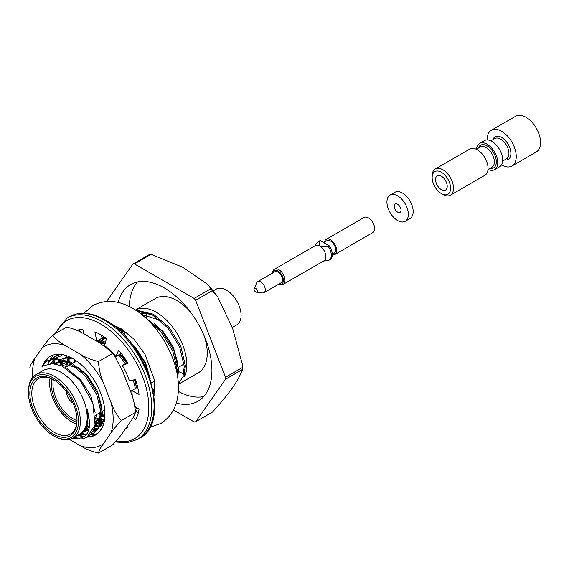 <?xml version="1.0" encoding="UTF-8"?>
<svg xmlns="http://www.w3.org/2000/svg" width="569" height="569" viewBox="0 0 569 569"><rect width="100%" height="100%" fill="white"/><g stroke="black" fill="none" stroke-linecap="round" stroke-linejoin="round"><path stroke-width="0.85" d="M44.645 365.426L52.554 363.662L61.779 365.853L80.243 380.433L92.882 403.179L95.073 425.178A42.903 24.766 -120 0 1 87.043 437.042A42.903 24.766 -120 0 1 74.141 438.436C88.401 439.389 92.697 429.524 87.021 408.834A37.262 21.515 60 0 1 80.343 434.403L81.388 433.791M28.45 392.482L28.45 391.358A36.715 21.195 60 0 1 36.053 374.551L42.86 370.618A36.715 21.195 60 0 1 79.575 391.821A36.715 21.195 60 0 1 79.575 434.211L72.768 438.137A36.715 21.195 60 0 1 54.411 436.323L53.436 435.762A35.335 20.406 60 0 1 28.45 392.482A35.335 20.406 60 0 1 53.436 378.051A35.335 20.406 60 0 1 78.422 421.33A35.335 20.406 60 0 1 53.436 435.762M204.001 335.482A42.903 24.766 60 0 1 207.251 353.129A42.903 24.766 60 0 1 198.368 372.766L178.317 384.345M183.46 373.598A42.903 24.766 60 0 1 178.524 371.521M177.372 370.903A42.903 24.766 60 0 1 176.319 370.291M146.582 318.249A42.903 24.766 60 0 1 146.887 313.299M136.34 310.638L137.613 310.461L153.353 314.195L169.1 327.31L180.778 346.208L185.416 365.739L183.915 376.571L184.953 375.974A42.903 24.766 -120 0 0 173.083 327.644A42.903 24.766 -120 0 0 135.422 310.041L155.465 298.462A42.903 24.766 60 0 1 190.579 312.225M136.987 311.072L152.528 315.027L167.947 327.972L179.626 346.87L184.264 366.4L182.948 376.699L178.303 384.068M154.718 382.318L153.658 381.593M145.216 317.545L162.193 331.293L173.872 350.191L178.517 369.722L177.748 378.079M148.786 320.923L161.048 331.962L172.727 350.86L177.364 370.383L177.236 374.779M114.817 326.464L118.06 327.083M116.168 327.566L123.85 330.411M132.378 344.764L134.583 347.239L144.469 362.247L150.124 378.691M136.048 407.219L134.974 407.276M137.229 407.973L135.202 409.239M135.401 409.104L137.037 407.852M101.481 335.354L101.901 335.44M99.433 339.65L105.471 342.332M119.931 354.231L126.531 362.965M134.569 379.786L136.524 387.845M98.281 340.312L105.165 343.47M118.779 354.9L125.379 363.634M133.274 380.007L135.379 388.506M124.22 375.142L128.053 385.028M104.618 415.839L102.598 414.751M101.424 414.04L99.582 412.81M104.433 416.963L102.569 416.039M101.446 415.413L98.437 413.478M103.003 421.857L101.901 421.537M100.948 421.209L95.62 418.692M102.626 422.71L101.673 422.468M100.749 422.198L95.606 419.993M99.376 426.451L94.995 425.52M89.802 423.286L89.305 423.016M99.027 427.177L94.767 426.458M50.762 359.494L48.557 362.119L51.43 359.324M51.914 358.833L54.553 356.742M51.267 359.032L57.135 355.419M94.788 430.527L93.273 430.498M88.892 429.744L85.613 428.585M53.97 357.062L58.294 355.348M88.6 430.626L85.108 429.51M90.322 434.652L93.416 433.365L99.596 425.925L101.431 414.225L96.787 394.701L85.108 375.796L69.368 362.681L53.621 358.947L47.071 361.045L41.651 366.102L47.647 360.732M47.063 361.052L54.773 358.285L70.52 362.019L86.26 375.135L97.939 394.033L102.576 413.563L100.749 425.256L94.568 432.696L93.416 433.365M93.985 433.016L90.798 434.154M86.488 434.496L81.538 433.599M85.905 435.178L80.514 434.296M74.141 438.436L72.896 438.066M95.073 425.178L87.043 437.042M79.952 438.493L74.048 437.397M183.545 374.558L183.46 374.921M184.242 369.302L183.268 374.281M89.091 429.047L87.135 430.477L83.451 431.814M53.742 363.733L59.069 362.097L77.412 368.15M100.763 407.838L99.575 419.502L94.895 425.946M86.445 427.966L85.94 427.909M55.755 364.004L61.111 359.487M62.533 358.89L65.976 358.107L72.377 358.527M103.53 420.448L101.801 421.956M100.642 422.675L95.265 424.047M60.001 365.163L62.732 359.921M63.379 359.11L66.509 356.358M103.7 419.929L102.178 420.064M101.133 420.057L95.62 418.926M65.599 367.297L66.822 361.436M67.178 360.426L68.849 357.083M104.653 415.583L102.591 414.965M101.438 414.524L98.807 413.265M98.586 342.318L104.966 344.224M135.28 387.916L135.33 388.535M102.043 338.086L106.389 338.491M101.623 336.059L102.306 335.689L101.638 336.13M100.741 343.598L101.332 341.507M101.695 340.504L103.722 336.606M119.383 330.376L127.449 333.1M155.017 386.991L153.246 390.768M117.491 328.69L117.961 328.036M121.325 332.204L122.043 329.551M149.967 322.125L153.346 324.309M176.696 363.996L176.561 371.379M154.647 381.707L154.028 381.379M141.411 314.33L160.252 320.319M87.021 408.834L88.238 417.241L86.701 427.369L80.819 434.104M67.014 368.584L80.812 379.964L90.812 395.832L95.101 412.397M85.926 427.938L89.013 429.339L83.92 431.252M54.489 363.271L60.222 361.429L69.062 362.524M78.558 367.482L87.718 375.981L97.399 391.131L101.908 407.176M101.431 416.437L95.201 425.825M86.765 427.205L86.275 427.127M56.359 364.124L60.236 359.957M62.263 358.826L67.121 357.446L69.589 357.353M103.33 421.01L102.1 421.835M100.67 422.532L95.357 423.379M60.84 365.469L63.294 360.092M63.884 359.252L66.665 356.4M103.864 419.374L102.285 419.396M101.225 419.317L95.599 417.81M66.744 366.671L67.647 361.813M67.967 360.767L69.475 357.311M104.767 414.637L102.584 413.855M101.389 413.329L99.952 412.596M121.709 368.918L128.985 387.425M97.007 341.407L103.579 342.595M120.372 353.975L127.157 362.609M135.024 379.708L136.425 387.247M101.922 337.488L104.988 337.474M97.05 341.428L97.391 340.824M130.806 342.73L136.041 348.079L145.621 363.022L150.195 378.904M101.631 344.145L102.164 341.884M102.484 340.838L104.234 336.948M118.388 329.472L124.085 330.568M154.988 389.104L153.374 391.472M117.769 327.979A67.377 38.898 60 0 0 117.968 329.11L118.523 328.206M122.193 333.05L122.876 329.928M154.498 323.64L163.652 332.14L173.332 347.289L177.848 363.335M177.364 372.595L177.051 373.79M140.963 313.981L143.061 313.604L149.455 314.017L139.896 313.163M184.32 375.334L184.953 375.974M118.167 302.466A67.377 38.898 60 0 1 130.593 284.564A67.377 38.898 60 0 1 182.507 302.616A67.377 38.898 60 0 1 211.917 370.419A67.377 38.898 60 0 1 197.962 401.266A67.377 38.898 60 0 1 176.248 403.072M106.609 301.456L132.904 264.052A86.623 50.015 60 0 1 134.405 263.916L194.15 298.412A86.623 50.015 60 0 1 195.651 300.283L225.523 377.275A86.623 50.015 60 0 1 225.523 379.274L195.651 421.771A86.623 50.015 60 0 1 194.15 421.906L173.474 409.972M36.053 374.551A36.715 21.195 60 0 1 54.411 376.372A36.715 21.195 60 0 1 78.394 408.72A36.715 21.195 60 0 1 72.768 438.137M53.436 379.679L53.436 379.679A33.343 19.254 60 0 1 77.014 420.519A33.343 19.254 60 0 1 53.436 434.133A33.343 19.254 60 0 1 29.858 393.293A33.343 19.254 60 0 1 53.436 379.679M194.15 298.412L210.793 288.803L208.034 284.592L182.692 267.245L151.048 254.307A86.623 50.015 -120 0 0 149.547 254.443L132.904 264.052M134.405 263.916L151.048 254.307M225.523 377.275L242.174 367.666L242.223 363.804L232.714 328.69L217.55 296.492L212.294 290.674A86.623 50.015 -120 0 0 210.793 288.803M195.651 300.283L212.294 290.674M195.651 421.771L212.294 412.162C228.397 395 239.656 378.968 242.174 369.665A86.623 50.015 -120 0 0 242.174 367.666M242.252 365.063L242.238 370.291L242.174 369.665L225.523 379.274M232.252 327.488L236.818 324.849A20.626 11.906 -120 0 0 239.976 308.32A20.626 11.906 -120 0 0 226.505 290.147A20.626 11.906 -120 0 0 216.192 289.123L213.233 290.83M94.81 409.125A31.971 18.457 60 0 1 94.774 410.491M76.587 424.211A31.971 18.457 60 0 1 50.029 378.207M77.007 419.95A31.971 18.457 60 0 1 70.392 434.033A31.971 18.457 60 0 1 38.422 415.576A31.971 18.457 60 0 1 38.429 378.662A31.971 18.457 60 0 1 53.927 379.971M76.865 422.298A29.56 17.07 60 0 1 51.829 378.918M184.1 363.698A28.187 16.273 60 0 1 182.258 365.078L178.374 367.325L182.258 365.078A28.187 16.273 60 0 0 184.1 363.698M203.688 396.579A67.377 38.898 60 0 1 178.275 391.394M129.298 306.549A67.377 38.898 60 0 1 137.506 281.954M76.993 420.569A28.187 16.273 60 0 1 53.379 379.672M73.024 403.058A8.94 5.164 60 0 1 72.882 402.98A8.94 5.164 60 0 1 66.566 391.87M69.262 365.227A44.688 25.804 60 0 1 69.105 362.545M69.091 361.294A44.688 25.804 60 0 1 69.262 357.702M62.519 366.18A55.001 31.757 60 0 1 62.327 364.836L66.338 366.913M95.606 418.044L96.538 414.573M98.928 423.471A55.001 31.757 60 0 1 95.556 421.174M127.25 426.273L127.982 427.376A55.001 31.757 60 0 1 125.721 428.45M134.853 406.458L139.056 409.139A55.001 31.757 60 0 1 135.479 419.794L133.452 417.098M96.069 340.859A44.688 25.804 60 0 1 96.801 341.172L94.902 331.876A55.001 31.757 60 0 1 106.481 338.562L104.582 345.66A44.688 25.804 60 0 1 115.976 356.514L118.608 350.113A55.001 31.757 60 0 1 127.982 363.385L122.271 365.426A44.688 25.804 60 0 1 129.312 380.689L135.479 379.623A55.001 31.757 60 0 1 139.056 394.409L131.716 390.619A44.688 25.804 60 0 1 132.264 396.401M76.929 330.354A55.001 31.757 60 0 1 82.768 329.423L84.034 333.946M80.933 332.289L79.269 329.778M74.511 362.19A44.688 25.804 60 0 1 74.361 359.523M101.31 418.507A55.001 31.757 60 0 1 100.151 417.66L100.848 415.057M101.161 413.876L101.374 413.073M103.643 420.1A55.001 31.757 60 0 1 102.306 419.211M138.146 413.336L135.223 409.452M137.904 388.072L136.965 387.589L131.716 390.619M115.976 356.514L121.261 353.392M96.801 341.172L102.05 338.135L101.446 335.162M127.428 362.453L122.271 365.426M100.151 417.66L97.015 419.467M401.031 210.153A4.815 2.781 60 0 1 400.028 212.358A4.815 2.781 60 0 1 395.22 209.584A4.815 2.781 60 0 1 395.22 204.022A4.815 2.781 60 0 1 398.926 205.317A4.815 2.781 60 0 1 401.031 210.153M408.322 214.364A15.128 8.734 60 0 1 405.185 221.291A15.128 8.734 60 0 1 390.064 212.557A15.128 8.734 60 0 1 390.064 195.096A15.128 8.734 60 0 1 401.721 199.143A15.128 8.734 60 0 1 408.322 214.364M390.064 195.096L394.922 192.286A15.128 8.734 60 0 1 406.579 196.341A15.128 8.734 60 0 1 413.179 211.561A15.128 8.734 60 0 1 410.05 218.482L405.185 221.291M278.981 284.009A8.734 5.043 -120 0 0 283.177 284.351A8.734 5.043 -120 0 0 284.984 280.353A8.734 5.043 -120 0 0 281.171 271.562A8.734 5.043 -120 0 0 274.45 269.229A8.734 5.043 -120 0 0 272.643 273.028M283.177 284.351L324.11 260.716A8.734 5.043 -120 0 0 325.916 256.719A8.734 5.043 -120 0 0 322.573 248.447A8.734 5.043 -120 0 0 316.158 245.282A8.734 5.043 -120 0 0 315.382 245.595L274.45 269.229M328.135 246.27L329.11 245.708A10.726 6.195 -120 0 1 330.07 259.578L329.095 260.14A10.726 6.195 -120 0 0 328.135 246.27L320.496 246.349A8.777 5.071 60 0 0 319.188 245.595L319.33 241.185L320.297 240.623A10.726 6.195 -120 0 0 319.344 241.007L318.37 241.569A10.726 6.195 -120 0 0 317.196 242.636L314.828 245.915M323.555 261.036L328.135 260.524A10.726 6.195 -120 0 0 329.095 260.14M319.33 241.185A10.726 6.195 -120 0 0 318.37 241.569M320.297 240.623L329.11 245.708M332.282 254.258L334.145 253.177A7.219 4.168 -120 0 0 334.145 244.841A7.219 4.168 -120 0 0 326.926 240.673L323.661 242.558M324.472 242.088A8.734 5.043 60 0 1 326.172 239.364A8.734 5.043 60 0 1 334.906 244.407A8.734 5.043 60 0 1 334.906 254.485A8.734 5.043 60 0 1 332.289 254.77M326.172 239.364L364.089 217.472A8.734 5.043 60 0 1 368.456 217.906A8.734 5.043 60 0 1 374.16 225.594A8.734 5.043 60 0 1 372.823 232.593L334.906 254.485M254.215 288.647L256.655 282.871A6.337 3.663 60 0 1 257.657 281.683A6.337 3.663 60 0 1 262.544 283.383A6.337 3.663 60 0 1 265.31 289.763A6.337 3.663 60 0 1 263.995 292.665A6.337 3.663 60 0 1 262.458 292.935L256.242 292.16A2.212 1.28 60 0 1 254.108 289.244A2.212 1.28 60 0 1 254.215 288.647A2.212 1.28 60 0 1 256.783 289.507A2.212 1.28 60 0 1 256.242 292.16M257.657 281.683L274.863 271.747A6.337 3.663 60 0 1 279.749 273.447A6.337 3.663 60 0 1 282.516 279.827A6.337 3.663 60 0 1 281.207 282.729L263.995 292.665M279.08 283.952A7.632 4.403 -120 0 0 283.433 280.353A7.632 4.403 -120 0 0 278.561 271.342A7.632 4.403 -120 0 0 272.743 272.971M488.117 169.441A15.128 8.734 -120 0 0 494.639 169.647L499.497 166.838A15.128 8.734 -120 0 0 499.497 149.377A15.128 8.734 -120 0 0 484.375 140.643L479.511 143.452A15.128 8.734 -120 0 0 476.431 149.199M494.639 169.647A15.128 8.734 -120 0 0 494.639 152.179A15.128 8.734 -120 0 0 479.511 143.452M487.078 139.931A20.626 11.906 60 0 1 491.346 130.265L515.656 116.232A20.626 11.906 60 0 1 531.546 121.759A20.626 11.906 60 0 1 540.55 142.513A20.626 11.906 60 0 1 536.275 151.959L511.972 165.992A20.626 11.906 60 0 1 501.46 164.854M491.346 130.265A20.626 11.906 60 0 1 507.242 135.792A20.626 11.906 60 0 1 516.239 156.546A20.626 11.906 60 0 1 511.972 165.992M450.399 195.188L484.916 175.259A15.128 8.734 -120 0 0 487.235 163.139A15.128 8.734 -120 0 0 477.348 149.811A15.128 8.734 -120 0 0 469.788 149.064L435.271 168.993A15.128 8.734 60 0 1 442.838 169.74A15.128 8.734 60 0 1 452.718 183.069A15.128 8.734 60 0 1 450.399 195.188A15.128 8.734 60 0 1 442.838 194.442L441.38 193.595A13.066 7.539 60 0 1 432.141 177.599A13.066 7.539 60 0 1 441.38 172.265A13.066 7.539 60 0 1 450.612 188.261A13.066 7.539 60 0 1 441.38 193.595M447.213 186.298A8.251 4.765 60 0 1 445.506 190.074A8.251 4.765 60 0 1 441.38 189.669A8.251 4.765 60 0 1 435.989 182.4A8.251 4.765 60 0 1 437.255 175.785A8.251 4.765 60 0 1 443.607 177.997A8.251 4.765 60 0 1 447.213 186.298M432.141 177.599L432.141 175.913A15.128 8.734 60 0 1 435.271 168.993M78.465 435.385A45.378 26.195 -120 0 0 83.949 436.843M86.943 437.099A45.378 26.195 -120 0 0 104.966 414.204A45.378 26.195 -120 0 0 72.882 358.634A45.378 26.195 -120 0 0 43.493 363.854M42.796 365.447A45.378 26.195 -120 0 0 42.234 367.019M69.468 439.46L80.115 445.605A56.957 32.881 -120 0 0 103.579 443.507L110.813 433.222A56.957 32.881 -120 0 0 110.813 401.934L103.579 383.293A56.957 32.881 -120 0 0 80.115 354.103L65.648 345.753A56.957 32.881 -120 0 0 42.184 347.851L34.958 358.136A56.957 32.881 -120 0 0 32.817 377.24M98.16 424.19A45.029 25.996 60 0 1 95.393 423.073A45.378 26.195 -120 0 0 97.811 424.125M80.115 354.103C85.336 357.382 91.46 359.864 98.48 361.564L112.484 353.484L111.225 351.692L99.561 342.879L85.094 334.529C79.873 331.25 73.75 328.768 66.729 327.068L52.732 335.148C55.648 339.174 59.951 342.709 65.648 345.753M110.813 401.934C113.323 409.104 116.837 415.306 121.353 420.519L135.358 412.44C134.91 404.872 133.21 397.631 130.258 390.711L123.025 372.069L114.646 355.952L112.484 353.484M103.579 443.507C100.628 447.526 98.928 450.712 98.48 453.066L112.484 444.979C116.994 440.278 120.507 436.046 123.025 432.284L130.258 421.992C133.21 417.98 134.91 414.794 135.358 412.44M79.098 435.107A45.029 25.996 -120 0 0 84.504 436.451M87.733 436.643A45.029 25.996 -120 0 0 95.642 434.538A45.029 25.996 -120 0 0 104.966 414.061M84.063 431.067A41.253 23.813 -120 0 0 84.504 431.167M92.939 431.146A41.253 23.813 -120 0 0 96.424 429.723A41.253 23.813 -120 0 0 98.394 428.336M100.123 426.629A41.253 23.813 -120 0 0 104.931 412.461M47.412 359.011A45.029 25.996 -120 0 0 44.524 362.873M43.969 363.925A45.029 25.996 -120 0 0 42.91 366.507M95.45 422.575A41.253 23.813 -120 0 0 100.372 423.677M101.296 423.756A41.253 23.813 -120 0 0 102.079 423.791M98.48 361.564C98.921 369.132 100.621 376.372 103.579 383.293M29.858 367.695C30.299 365.341 31.999 362.161 34.958 358.136M42.184 347.851C44.702 344.089 48.216 339.857 52.732 335.148M98.48 453.066C91.509 451.381 85.393 448.891 80.115 445.605M121.353 420.519C116.844 425.221 113.323 429.453 110.813 433.222M50.648 363.712L54.603 358.868M55.428 358.228L61.907 355.483M98.586 428.009L94.127 428.514M89.383 427.732L86.438 426.693M101.638 424.538L101.033 424.524M100.13 424.474L95.343 423.457M97.662 428.912L93.544 429.944M88.906 429.709L85.499 428.806M99.561 426.017L94.987 425.555M89.788 423.763L88.878 423.322M96.83 433.777L89.895 435.057M85.492 434.41L81.957 433.265M47.988 364.146L48.849 361.948M49.147 361.308L49.987 359.736M50.172 359.43L52.455 356.379M53.913 363.747L55.378 358.84M99.298 426.444L95.101 425.015M60.115 365.198L60.62 360.803M55.961 333.285A68.067 39.297 60 0 1 100.692 324.053A68.067 39.297 60 0 1 148.182 398.044A68.067 39.297 60 0 1 116.069 441.167M87.384 425.349A68.067 39.297 60 0 1 86.993 424.993M53.571 363.719A68.067 39.297 60 0 1 53.088 360.319M104.483 320.176A70.122 40.484 60 0 1 150.294 381.977A70.122 40.484 60 0 1 139.547 438.166C171.831 423.471 148.175 342.161 105.514 320.077C91.595 312.296 79.56 311.172 69.418 316.705A70.122 40.484 60 0 1 104.483 320.176M54.574 334.088L67.085 318.05A70.122 40.484 60 0 1 102.15 321.528A70.122 40.484 60 0 1 147.961 383.321A70.122 40.484 60 0 1 137.214 439.517L139.547 438.166M492.896 139.69A13.066 7.539 60 0 1 501.659 137.463A13.066 7.539 60 0 1 510.777 151.681A13.066 7.539 60 0 1 504.589 159.932M490.891 140.849L494.845 138.566A11.686 6.75 60 0 1 500.684 139.149A11.686 6.75 60 0 1 508.323 149.448A11.686 6.75 60 0 1 506.531 158.808L502.583 161.091M487.996 169.512L491.943 167.229A11.686 6.75 -120 0 0 491.943 153.737A11.686 6.75 -120 0 0 480.257 146.987L476.31 149.27M490.001 168.353A13.066 7.539 -120 0 0 493.608 152.777A13.066 7.539 -120 0 0 478.316 148.111M208.923 285.666L216.22 294.742M87.704 424.04L87.164 424.353M126.375 332.246L123.21 334.074L126.375 332.246M104.845 344.679L103.601 345.397L104.845 344.679M76.566 361.002L72.676 363.25L76.566 361.002M71.523 363.918L65.648 367.311L71.523 363.918M177.222 367.987L175.942 368.726L177.222 367.987M154.562 381.066L151.397 382.894L154.562 381.066M132.122 394.025L131.56 394.353L132.122 394.025M104.753 409.829L102.434 411.167L104.753 409.829M101.289 411.828L95.443 415.206L101.289 411.828M87.142 430.47L88.295 429.808M101.659 336.037L102.285 335.674M67.085 318.05L69.418 316.705M137.214 439.517L127.072 442.789L115.351 441.971M89.369 427.724L86.851 425.477M53.066 363.683L52.64 360.831M111.638 352.211L113.978 355.12M83.956 313.256L92.811 305.581C105.237 299.23 118.53 300.162 132.691 308.37C158.317 323.021 177.99 358.363 178.36 385.27C178.979 402.703 173.154 415.434 160.878 423.471L149.803 427.305M113.423 325.376L120.998 328.619L133.687 338.918L144.953 354.167L154.391 379.921L154.035 395.732M98.679 342.367L98.679 340.454"/></g></svg>
